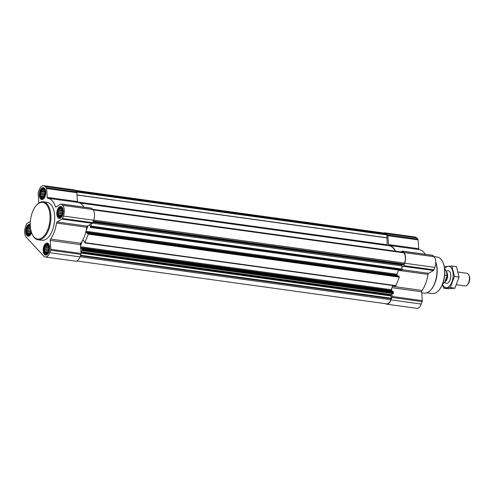 <?xml version="1.0" encoding="UTF-8"?>
<svg xmlns="http://www.w3.org/2000/svg" width="494" height="494" viewBox="0 0 494 494"><rect width="100%" height="100%" fill="white"/><g stroke="black" fill="none" stroke-linecap="round" stroke-linejoin="round"><path stroke-width="0.74" d="M58.051 210.277A4.724 2.464 -82.1 0 0 59.688 217.107A4.724 2.464 -82.1 0 0 62.38 209.882A4.724 2.464 -82.1 0 0 58.051 210.277M58.459 211.636L58.323 210.432L59.132 209.827L59.299 208.746L60.151 208.721L60.515 208.054L61.639 208.536L62.374 210.061L62.528 212.229L62.046 214.452L61.071 216.137L59.86 216.829L59.583 216.323L58.73 216.347L58.718 215.39L57.996 214.822L58.304 213.674L57.847 212.655L58.459 211.636L62.411 212.185L62.497 211.018M40.576 191.419A4.724 2.464 -82.1 0 0 42.212 198.255A4.724 2.464 -82.1 0 0 44.905 191.024A4.724 2.464 -82.1 0 0 40.576 191.419M40.983 192.784L40.848 191.573L41.657 190.968L41.823 189.894L42.675 189.863L43.04 189.196L44.164 189.677L44.898 191.209L45.053 193.37L44.571 195.593L43.596 197.279L42.385 197.977L42.107 197.464L41.255 197.495L41.243 196.532L40.52 195.964L40.829 194.821L40.372 193.796L40.983 192.784L44.935 193.327L45.022 192.16L40.848 191.573M30.325 225.894A4.724 2.464 -82.1 0 0 26.942 228.08A4.724 2.464 -82.1 0 0 27.596 234.601A4.724 2.464 -82.1 0 0 31.196 231.458M31.252 231.112L29.961 233.94L28.751 234.631L28.473 234.125L27.627 234.15L27.608 233.193L26.886 232.625L27.201 231.476L26.738 230.457L27.349 229.444L27.213 228.234L28.022 227.629L28.189 226.548L29.041 226.524L29.405 225.857L30.529 226.338M44.417 246.932A4.724 2.464 -82.1 0 0 46.053 253.768A4.724 2.464 -82.1 0 0 48.745 246.537A4.724 2.464 -82.1 0 0 44.417 246.932M44.824 248.297L44.688 247.093L45.497 246.487L45.664 245.407L46.516 245.382L46.881 244.709L48.004 245.191L48.745 246.722L48.894 248.89L48.418 251.113L47.436 252.798L46.226 253.49L45.948 252.984L45.102 253.008L45.084 252.051L44.361 251.483L44.676 250.335L44.213 249.316L44.824 248.297L48.776 248.846L48.863 247.679L44.688 247.093M91.223 208.209A1.278 0.667 97.9 0 1 91.483 208.153A1.278 0.667 97.9 0 1 91.73 208.289L92.897 209.549A7.984 4.162 97.9 0 1 93.638 220.225L92.724 222.683A1.278 0.667 97.9 0 1 92.273 223.307L87.315 226.147L57.076 221.967L62.034 219.126A1.278 0.667 97.9 0 0 62.485 218.502L63.399 216.045A7.984 4.162 97.9 0 0 62.664 205.368L61.491 204.108A1.278 0.667 97.9 0 0 61.25 203.973A1.278 0.667 97.9 0 0 60.99 204.028L56.032 206.869A1.278 0.667 97.9 0 1 55.773 206.924A1.278 0.667 97.9 0 1 55.353 206.473A23.311 12.146 97.9 0 0 47.727 198.242A1.278 0.667 97.9 0 1 47.226 197.365L46.615 188.517A1.278 0.667 97.9 0 0 46.356 187.776L45.189 186.516A7.984 4.162 97.9 0 0 43.657 185.658A7.984 4.162 97.9 0 0 39.205 189.937L38.291 192.388A1.278 0.667 97.9 0 0 38.149 193.358L38.767 202.207A1.278 0.667 97.9 0 1 38.6 203.238M91.038 224.01L91.18 226.085L90.563 227.493L90.229 226.153L89.216 225.054M88.006 225.752L86.049 231.013A23.311 12.146 97.9 0 0 86.74 227.259A1.278 0.667 97.9 0 1 87.315 226.147M84.82 242.943L88.272 234.156L87.926 233.149L87.487 233.681L86.012 232.112A0.636 0.333 97.9 0 1 85.882 231.698A23.311 12.146 97.9 0 1 82.782 240.041A0.636 0.333 97.9 0 1 83.054 240.065L84.48 241.603L84.82 242.943L395.83 285.94L84.925 242.918M82.782 240.041A23.311 12.146 97.9 0 1 82.486 240.584A23.311 12.146 97.9 0 1 80.788 243.258A1.278 0.667 97.9 0 0 80.442 244.623L81.053 253.465A1.278 0.667 97.9 0 1 80.917 254.435L80.003 256.886A7.984 4.162 97.9 0 1 75.551 261.165L45.312 256.985A7.984 4.162 97.9 0 1 43.781 256.133L26.306 237.274A7.984 4.162 97.9 0 1 25.571 226.598L26.485 224.146A1.278 0.667 97.9 0 1 26.935 223.516L30.375 221.547M80.676 248.013L81.738 249.137L82.177 248.606L82.523 249.606L82.066 250.6L80.905 251.267M82.486 240.584L80.528 245.851M393.088 291.584L393.533 292.602L393.076 293.597L391.915 294.263L392.063 296.462A1.278 0.667 97.9 0 1 391.927 297.431L391.013 299.883A7.984 4.162 97.9 0 1 386.561 304.162A7.984 4.162 97.9 0 1 385.45 303.687M398.831 276.134L399.282 277.146L395.83 285.94M92.458 223.152L401.974 265.939L401.857 270.212L90.674 227.462M403.11 252.273L403.802 252.829A7.663 3.995 97.9 0 1 404.512 263.08L403.882 264.37L402.437 264.506L402.116 264.969A1.278 0.667 97.9 0 0 401.974 265.939M392.779 285.52L391.538 288.848L392.075 291.423M86.012 232.112L397.022 275.109A0.636 0.333 97.9 0 1 396.966 274.256L397.059 274.009A23.311 12.146 97.9 0 1 396.892 274.695M397.022 275.109L397.824 275.973M398.522 270.064L397.059 274.009M75.002 190.314L384.863 233.149A7.663 3.995 97.9 0 1 386.327 233.971L386.919 234.922L387.185 244.789A1.278 0.667 97.9 0 0 387.438 245.524M79.855 203.003L388.883 245.722A22.99 11.979 97.9 0 1 395.317 251.156M400.961 251.934L402.233 251.205A1.278 0.667 97.9 0 1 402.493 251.15A1.278 0.667 97.9 0 1 402.74 251.285L403.907 252.545A7.984 4.162 97.9 0 1 404.648 263.222L403.734 265.673A1.278 0.667 97.9 0 1 403.283 266.303L402.048 267.007M383.708 232.989A7.984 4.162 97.9 0 1 384.906 232.835L415.139 237.015A7.984 4.162 97.9 0 1 416.67 237.867L417.838 239.133A1.278 0.667 97.9 0 1 418.097 239.874L418.708 248.717A1.278 0.667 97.9 0 0 419.208 249.594L388.969 245.413A23.311 12.146 97.9 0 1 395.589 251.193M388.969 245.413A1.278 0.667 97.9 0 1 388.469 244.536L387.858 235.694A1.278 0.667 97.9 0 0 387.605 234.953L386.432 233.687A7.984 4.162 97.9 0 0 384.906 232.835M419.208 249.594A23.311 12.146 97.9 0 1 425.241 254.293M432.472 255.386A1.278 0.667 97.9 0 1 432.732 255.324A1.278 0.667 97.9 0 1 432.979 255.466L434.146 256.726A7.984 4.162 97.9 0 1 434.887 267.402L433.973 269.854A1.278 0.667 97.9 0 1 433.516 270.484L428.564 273.318L402.067 269.656M386.561 304.162L416.794 308.342A7.984 4.162 97.9 0 0 421.252 304.063L422.16 301.612A1.278 0.667 97.9 0 0 422.302 300.642L421.691 291.793A1.278 0.667 97.9 0 1 422.037 290.435A23.311 12.146 97.9 0 0 427.989 274.429A1.278 0.667 97.9 0 1 428.564 273.318M391.915 294.263L391.316 294.603A1.278 0.667 97.9 0 0 390.859 295.233L391.297 298.209L390.878 299.735A7.663 3.995 97.9 0 1 386.604 303.847L76.749 261.011M391.538 288.848L391.217 289.706A0.636 0.333 97.9 0 0 391.279 290.565L391.686 291.009M86.049 231.013A23.311 12.146 97.9 0 1 85.882 231.698M43.657 185.658L73.896 189.838A7.984 4.162 97.9 0 1 75.421 190.696L76.595 191.956A1.278 0.667 97.9 0 1 76.848 192.697L77.459 201.54L47.226 197.365M83.992 207.116A23.311 12.146 97.9 0 0 77.959 202.423A1.278 0.667 97.9 0 1 77.459 201.54M86.74 227.259L56.501 223.078A1.278 0.667 97.9 0 1 57.076 221.967M56.501 223.078A23.311 12.146 97.9 0 1 50.549 239.084A1.278 0.667 97.9 0 0 50.203 240.442L50.82 249.285A1.278 0.667 97.9 0 1 50.678 250.254L49.764 252.706A7.984 4.162 97.9 0 1 45.312 256.985M30.276 224.375A6.064 3.162 -82.1 0 0 29.764 224.214A6.064 3.162 -82.1 0 0 26.373 227.468A6.064 3.162 -82.1 0 0 28.102 236.231A6.064 3.162 -82.1 0 0 31.585 232.693M40.008 190.808A6.064 3.162 -82.1 0 0 41.731 199.576A6.064 3.162 -82.1 0 0 45.695 194A6.064 3.162 -82.1 0 0 43.392 187.553A6.064 3.162 -82.1 0 0 40.008 190.808M57.483 209.666A6.064 3.162 -82.1 0 0 59.206 218.428A6.064 3.162 -82.1 0 0 63.17 212.852A6.064 3.162 -82.1 0 0 60.867 206.412A6.064 3.162 -82.1 0 0 57.483 209.666M43.849 246.327A6.064 3.162 -82.1 0 0 45.578 255.089A6.064 3.162 -82.1 0 0 49.536 249.513A6.064 3.162 -82.1 0 0 47.239 243.073A6.064 3.162 -82.1 0 0 43.849 246.327M43.33 201.824L47.109 202.342A19.161 9.979 97.9 0 1 52.549 230.025A19.161 9.979 97.9 0 1 41.86 240.3L38.081 239.775A19.161 9.979 -82.1 0 0 50.592 222.164A19.161 9.979 -82.1 0 0 43.33 201.824A19.161 9.979 -82.1 0 0 36.747 204.936L36.34 205.387A18.519 9.652 -82.1 0 0 32.369 212.315A18.519 9.652 -82.1 0 0 32.32 234.452A18.519 9.652 -82.1 0 0 45.491 234.1A18.519 9.652 -82.1 0 0 48.925 209.295A18.519 9.652 -82.1 0 0 36.34 205.387M426.872 292.825L432.454 293.485A18.352 9.559 -82.1 0 0 438.66 290.491L439.067 290.034A17.716 9.232 -82.1 0 0 442.908 262.24L442.643 261.69A18.352 9.559 -82.1 0 0 437.48 257.127L434.004 256.571M438.66 290.491A18.352 9.559 -82.1 0 0 442.643 261.69M421.759 292.819L424.142 293.146A19.161 9.979 -82.1 0 0 430.725 290.04L431.139 289.577A18.506 9.645 -82.1 0 0 435.782 261.993M430.725 290.04A19.161 9.979 -82.1 0 0 435.788 262.215M32.32 234.452L32.592 234.996A19.161 9.979 -82.1 0 0 38.081 239.775M44.855 253.601A5.008 2.612 -82.1 0 0 48.992 249.439A5.008 2.612 -82.1 0 0 46.133 244.308A5.008 2.612 -82.1 0 0 44.293 246.802A5.008 2.612 -82.1 0 0 44.855 253.601L45.701 254.416A5.749 2.995 -82.1 0 0 46.621 254.91M48.196 243.53A5.749 2.995 -82.1 0 0 47.177 243.758L46.133 244.308M30.307 225.554A5.008 2.612 -82.1 0 0 28.658 225.455A5.008 2.612 -82.1 0 0 26.818 227.95A5.008 2.612 -82.1 0 0 27.38 234.743L28.226 235.558A5.749 2.995 -82.1 0 0 29.146 236.052M30.282 224.696A5.749 2.995 -82.1 0 0 29.702 224.9L28.658 225.455M27.38 234.743A5.008 2.612 -82.1 0 0 31.283 231.742M41.008 198.082A5.008 2.612 -82.1 0 0 45.152 193.92A5.008 2.612 -82.1 0 0 42.293 188.794A5.008 2.612 -82.1 0 0 40.452 191.289A5.008 2.612 -82.1 0 0 41.008 198.082L41.86 198.897A5.749 2.995 -82.1 0 0 42.78 199.397M44.355 188.01A5.749 2.995 -82.1 0 0 43.336 188.239L42.293 188.794M58.483 216.94A5.008 2.612 -82.1 0 0 62.627 212.778A5.008 2.612 -82.1 0 0 59.768 207.653A5.008 2.612 -82.1 0 0 57.928 210.148A5.008 2.612 -82.1 0 0 58.483 216.94L59.336 217.755A5.749 2.995 -82.1 0 0 60.256 218.249M61.83 206.869A5.749 2.995 -82.1 0 0 60.811 207.097L59.768 207.653M48.776 246.938L45.497 246.487M48.282 245.771L45.664 245.407M48.214 245.617L46.516 245.382M48.085 245.345L47.603 245.283M46.769 253.095L45.948 252.984M47.69 252.409L45.084 252.051M47.943 251.977L44.361 251.483M48.492 250.866L44.676 250.335M48.56 250.631L48.387 249.89L44.213 249.316M48.387 249.89L48.776 248.846M48.684 250.168A3.835 1.995 97.9 0 1 48.9 248.612M30.832 229.92L27.349 229.444M30.609 228.703L27.213 228.234M30.511 227.969L28.022 227.629M30.393 226.857L28.189 226.548M30.381 226.709L29.041 226.524M29.294 234.236L28.473 234.125M30.214 233.551L27.608 233.193M30.467 233.119L26.886 232.625M31.017 232.007L27.201 231.476M31.085 231.772L30.912 231.038L26.738 230.457M44.935 191.419L41.657 190.968M44.441 190.252L41.823 189.894M44.367 190.097L42.675 189.863M44.244 189.832L43.762 189.764M42.929 197.581L42.107 197.464M43.849 196.896L41.243 196.532M44.102 196.458L40.52 195.964M44.651 195.346L40.829 194.821M44.719 195.118L44.546 194.377L40.372 193.796M44.546 194.377L44.935 193.327M44.843 194.648A3.835 1.995 97.9 0 1 45.059 193.098M62.497 211.006L58.323 210.432M62.411 210.277L59.132 209.827M61.917 209.11L59.299 208.746M61.843 208.956L60.151 208.721M61.719 208.69L61.237 208.622M60.404 216.434L59.583 216.323M61.324 215.748L58.718 215.39M61.577 215.316L57.996 214.822M62.127 214.205L58.304 213.674M62.195 213.97L62.022 213.229L57.847 212.655M62.022 213.229L62.411 212.185M62.318 213.507A3.835 1.995 97.9 0 1 62.534 211.951M442.68 283.889A7.663 3.995 -82.1 0 0 444.069 283.025L444.569 282.488A7.305 3.804 -82.1 0 0 444.581 282.469A7.305 3.804 -82.1 0 0 444.6 282.451L446.928 276.195A7.305 3.804 -82.1 0 0 446.168 271.015A7.305 3.804 -82.1 0 0 446.088 270.86M446.928 276.195L446.848 275.541A7.663 3.995 -82.1 0 0 446.014 270.706A7.663 3.995 -82.1 0 0 444.724 269.137M444.069 283.025L443.056 282.883M446.848 275.541L444.711 275.244M456.536 284.729L465.132 285.921A6.385 3.328 -82.1 0 0 467.324 284.884L467.948 284.186A5.409 2.816 -82.1 0 0 469.121 275.701L468.707 274.862A6.385 3.328 -82.1 0 0 466.879 273.268L458.185 272.064M467.324 284.884A6.385 3.328 -82.1 0 0 468.707 274.862M444.631 282.377L445.779 283.087A6.385 3.328 -82.1 0 0 446.49 283.346A6.385 3.328 -82.1 0 0 450.658 277.474A6.385 3.328 -82.1 0 0 448.237 270.693A6.385 3.328 -82.1 0 0 447.484 270.749L446.212 271.107M451.905 266.007L456.518 266.643L459.031 277.109L454.912 288.181L448.28 288.786L443.674 288.15L450.3 287.545L454.418 276.473L451.905 266.007L445.279 266.612M442.321 283.97L443.674 288.15M454.912 288.181L450.3 287.545M459.031 277.109L454.418 276.473M446.49 283.346L446.52 283.346A6.385 3.328 -82.1 0 0 448.713 282.309A6.385 3.328 -82.1 0 0 450.096 272.287A6.385 3.328 -82.1 0 0 448.256 270.693L448.268 270.693M442.513 284.309A10.794 5.625 -82.1 0 0 443.847 286.551A10.794 5.625 -82.1 0 0 451.405 283.198A10.794 5.625 -82.1 0 0 452.047 269.199A10.794 5.625 -82.1 0 0 444.674 268.68M82.245 250.353L393.255 293.343M82.523 249.606L393.533 292.602M85.104 242.671L396.114 285.668M88.272 234.156L399.282 277.146M90.847 227.215L401.857 270.212M91.124 226.474L402.135 269.465M93.304 221.127L404.135 264.099M93.681 220.108L404.512 263.08M416.67 237.867L386.432 233.687M417.838 239.133L387.605 234.953M418.097 239.874L387.858 235.694M418.708 248.717L388.469 244.536M432.979 255.466L402.74 251.285M434.146 256.726L403.907 252.545M434.887 267.402L404.648 263.222M433.973 269.854L403.734 265.673M433.516 270.484L403.283 266.303M427.989 274.429L398.417 270.342M422.037 290.435L392.471 286.347M421.691 291.793L391.97 287.687M422.302 300.642L392.063 296.462M422.16 301.612L391.927 297.431M421.252 304.063L391.013 299.883M75.736 191.036L386.327 233.971M76.224 191.561L386.814 234.496M76.65 192.03L386.919 234.922M77.002 194.914L386.709 237.725M77.015 195.044L386.709 237.855M77.546 201.984L387.185 244.789M92.724 209.363L403.314 252.304M93.175 209.888L403.802 252.829M80.429 255.744L391.26 298.716M80.047 256.769L390.878 299.735M93.193 221.423L403.882 264.37M93.076 221.738L402.437 264.506M92.965 222.034L402.184 264.778M92.897 222.226L402.116 264.969M91.18 226.085L402.19 269.082M85.987 231.266L396.966 274.256M87.926 233.149L398.936 276.146M88.222 233.471L399.232 276.467M82.615 240.35L83.418 240.454M80.59 246.765L391.217 289.706M80.652 247.624L391.279 290.565M82.177 248.606L393.187 291.602M82.473 248.927L393.483 291.917M82.066 250.6L393.076 293.597M80.93 251.699L391.316 294.603M80.979 252.397L390.859 295.233M80.997 252.595L390.785 295.424M81.028 253.113L390.748 295.931M80.608 255.256L391.297 298.209M75.421 190.696L45.189 186.516M76.595 191.956L46.356 187.776M76.848 192.697L46.615 188.517M77.959 202.423L47.727 198.242M56.452 206.622L55.353 206.473M91.73 208.289L61.491 204.108M92.897 209.549L62.664 205.368M93.638 220.225L63.399 216.045M92.724 222.683L62.485 218.502M92.273 223.307L62.034 219.126M80.788 243.258L50.549 239.084M80.442 244.623L50.203 240.442M81.053 253.465L50.82 249.285M80.917 254.435L50.678 250.254M80.003 256.886L49.764 252.706M444.841 281.802A5.286 2.754 -82.1 0 0 447.471 277.406A5.286 2.754 -82.1 0 0 446.557 272.021M444.921 281.586A5.236 2.729 -82.1 0 0 447.187 277.579A5.236 2.729 -82.1 0 0 446.706 272.583M445.847 279.098A5.236 2.729 -82.1 0 0 446.002 278.684M432.732 255.324L402.493 251.15M92.681 209.32L403.221 252.249M90.563 227.493L401.573 270.484M87.876 233.125L398.886 276.121M82.128 248.575L393.138 291.571M91.483 208.153L61.25 203.973M446.168 271.015L446.014 270.706"/></g></svg>
